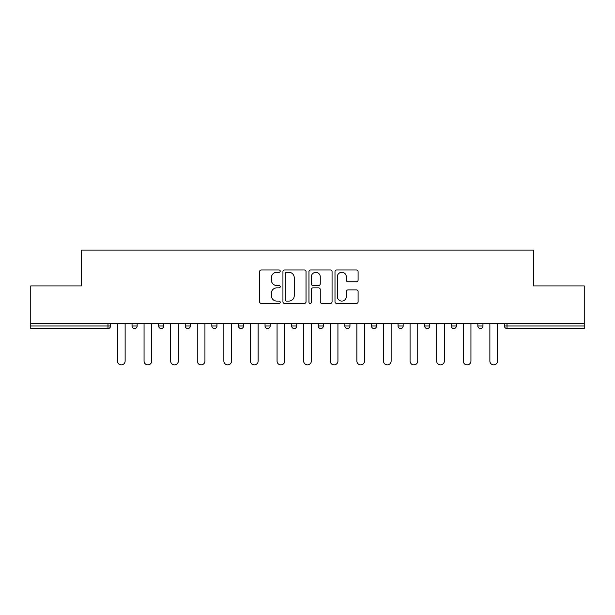 <?xml version="1.0" encoding="UTF-8"?>
<svg xmlns="http://www.w3.org/2000/svg" width="615" height="615" viewBox="0 0 615 615"><rect width="100%" height="100%" fill="white"/><g stroke="black" fill="none" stroke-linecap="round" stroke-linejoin="round"><path stroke-width="0.92" d="M280.217 271.13A1.169 1.169 0 0 0 279.049 269.962L261.26 269.962A1.676 1.676 0 0 0 259.591 271.63L259.591 301.757A1.676 1.676 0 0 0 261.26 303.433L279.049 303.433A1.169 1.169 0 0 0 280.217 302.265A1.169 1.169 0 0 0 279.049 301.089L276.742 301.089A5.358 5.358 0 0 1 271.392 295.738L271.392 293.224A5.358 5.358 0 0 1 276.742 287.866L279.049 287.866A1.169 1.169 0 0 0 280.217 286.698A1.169 1.169 0 0 0 279.049 285.521L276.742 285.521A5.358 5.358 0 0 1 271.392 280.171L271.392 277.657A5.358 5.358 0 0 1 276.742 272.299L279.049 272.299A1.169 1.169 0 0 0 280.217 271.13M356.416 281.762A1.676 1.676 0 0 0 358.091 280.086L358.091 271.63A1.676 1.676 0 0 0 356.416 269.962L336.666 269.962A1.676 1.676 0 0 0 334.99 271.63L334.99 301.757A1.676 1.676 0 0 0 336.666 303.433L356.416 303.433A1.676 1.676 0 0 0 358.091 301.757L358.091 291.548A1.676 1.676 0 0 0 356.416 289.88L347.959 289.88A1.676 1.676 0 0 0 346.291 291.548L346.291 296.615A4.474 4.474 0 0 1 341.809 301.089A4.474 4.474 0 0 1 337.335 296.615L337.335 276.781A4.474 4.474 0 0 1 341.809 272.299A4.474 4.474 0 0 1 346.291 276.781L346.291 280.086A1.676 1.676 0 0 0 347.959 281.762L356.416 281.762M30.75 323.275L30.75 285.929L81.564 285.929L81.564 250.121L533.436 250.121L533.436 285.929L584.25 285.929L584.25 323.275L30.75 323.275L30.75 326.004L107.994 326.004L107.994 323.275M306.032 271.63A1.676 1.676 0 0 0 304.364 269.962L284.614 269.962A1.676 1.676 0 0 0 282.938 271.63L282.938 301.757A1.676 1.676 0 0 0 284.614 303.433L304.364 303.433A1.676 1.676 0 0 0 306.032 301.757L306.032 271.63M310.637 269.962L330.386 269.962A1.676 1.676 0 0 1 332.062 271.63L332.062 301.757A1.676 1.676 0 0 1 330.386 303.433L321.937 303.433A1.676 1.676 0 0 1 320.261 301.757L320.261 289.542A1.676 1.676 0 0 0 318.585 287.866L312.981 287.866A1.676 1.676 0 0 0 311.305 289.542L311.305 302.265A1.169 1.169 0 0 1 310.137 303.433A1.169 1.169 0 0 1 308.968 302.265L308.968 271.63A1.676 1.676 0 0 1 310.637 269.962M107.994 328.556A2.56 2.56 0 0 0 110.554 326.004L107.994 326.004L107.994 328.556A2.56 2.56 0 0 0 110.554 326.004L110.554 323.275L110.554 326.004A2.56 2.56 0 0 1 107.994 328.556L30.75 328.556L30.75 326.004M584.25 323.275L584.25 328.556L507.006 328.556A2.56 2.56 0 0 1 504.446 326.004L504.446 323.275M132.041 323.275L132.041 326.004L132.041 323.275M134.593 328.556A2.56 2.56 0 0 1 132.041 326.004A2.56 2.56 0 0 0 134.593 328.556A2.56 2.56 0 0 0 137.153 326.004L137.153 323.275L137.153 326.004A2.56 2.56 0 0 1 134.593 328.556A2.56 2.56 0 0 1 132.041 326.004L137.153 326.004A2.56 2.56 0 0 1 134.593 328.556M158.639 323.275L158.639 326.004L158.639 323.275M163.751 323.275L163.751 326.004L163.751 323.275M185.238 323.275L185.238 326.004L185.238 323.275M190.358 323.275L190.358 326.004L190.358 323.275M211.837 326.004A2.56 2.56 0 0 0 214.397 328.556A2.56 2.56 0 0 0 216.957 326.004A2.56 2.56 0 0 1 214.397 328.556A2.56 2.56 0 0 0 216.957 326.004L216.957 323.275L216.957 326.004L211.837 326.004A2.56 2.56 0 0 0 214.397 328.556A2.56 2.56 0 0 1 211.837 326.004L211.837 323.275M238.443 323.275L238.443 326.004L238.443 323.275M243.555 323.275L243.555 326.004L243.555 323.275M265.042 326.004A2.56 2.56 0 0 0 267.602 328.556A2.56 2.56 0 0 0 270.154 326.004L270.154 323.275L270.154 326.004L265.042 326.004A2.56 2.56 0 0 0 267.602 328.556A2.56 2.56 0 0 1 265.042 326.004L265.042 323.275M291.641 323.275L291.641 326.004L291.641 323.275M296.761 323.275L296.761 326.004L296.761 323.275M318.239 323.275L318.239 326.004L318.239 323.275M323.359 323.275L323.359 326.004L323.359 323.275M344.846 323.275L344.846 326.004L344.846 323.275M349.958 323.275L349.958 326.004L349.958 323.275M371.445 323.275L371.445 326.004L371.445 323.275M376.557 323.275L376.557 326.004L376.557 323.275M398.043 323.275L398.043 326.004L398.043 323.275M403.163 323.275L403.163 326.004A2.56 2.56 0 0 1 400.603 328.556A2.56 2.56 0 0 1 398.043 326.004L403.163 326.004A2.56 2.56 0 0 1 400.603 328.556M424.642 323.275L424.642 326.004L424.642 323.275M429.762 323.275L429.762 326.004L429.762 323.275M451.249 323.275L451.249 326.004L451.249 323.275M456.361 323.275L456.361 326.004A2.56 2.56 0 0 1 453.801 328.556A2.56 2.56 0 0 1 451.249 326.004A2.56 2.56 0 0 0 453.801 328.556A2.56 2.56 0 0 1 451.249 326.004L456.361 326.004A2.56 2.56 0 0 1 453.801 328.556M482.96 323.275L482.96 326.004A2.56 2.56 0 0 1 480.407 328.556A2.56 2.56 0 0 1 477.847 326.004L477.847 323.275M161.199 328.556A2.56 2.56 0 0 1 158.639 326.004A2.56 2.56 0 0 0 161.199 328.556A2.56 2.56 0 0 0 163.751 326.004A2.56 2.56 0 0 1 161.199 328.556A2.56 2.56 0 0 1 158.639 326.004L163.751 326.004A2.56 2.56 0 0 1 161.199 328.556M187.798 328.556A2.56 2.56 0 0 1 185.238 326.004A2.56 2.56 0 0 0 187.798 328.556A2.56 2.56 0 0 0 190.358 326.004A2.56 2.56 0 0 1 187.798 328.556A2.56 2.56 0 0 1 185.238 326.004L190.358 326.004A2.56 2.56 0 0 1 187.798 328.556M240.995 328.556A2.56 2.56 0 0 1 238.443 326.004A2.56 2.56 0 0 0 240.995 328.556A2.56 2.56 0 0 0 243.555 326.004A2.56 2.56 0 0 1 240.995 328.556A2.56 2.56 0 0 1 238.443 326.004L243.555 326.004A2.56 2.56 0 0 1 240.995 328.556M294.201 328.556A2.56 2.56 0 0 1 291.641 326.004A2.56 2.56 0 0 0 294.201 328.556A2.56 2.56 0 0 0 296.761 326.004A2.56 2.56 0 0 1 294.201 328.556A2.56 2.56 0 0 1 291.641 326.004L296.761 326.004M320.799 328.556A2.56 2.56 0 0 1 318.239 326.004L323.359 326.004A2.56 2.56 0 0 1 320.799 328.556A2.56 2.56 0 0 0 323.359 326.004M347.398 328.556A2.56 2.56 0 0 1 344.846 326.004A2.56 2.56 0 0 0 347.398 328.556A2.56 2.56 0 0 0 349.958 326.004A2.56 2.56 0 0 1 347.398 328.556A2.56 2.56 0 0 1 344.846 326.004L349.958 326.004M374.005 328.556A2.56 2.56 0 0 1 371.445 326.004A2.56 2.56 0 0 0 374.005 328.556A2.56 2.56 0 0 0 376.557 326.004A2.56 2.56 0 0 1 374.005 328.556A2.56 2.56 0 0 1 371.445 326.004L376.557 326.004A2.56 2.56 0 0 1 374.005 328.556M427.202 328.556A2.56 2.56 0 0 1 424.642 326.004L429.762 326.004A2.56 2.56 0 0 1 427.202 328.556A2.56 2.56 0 0 0 429.762 326.004M286.452 272.299A1.169 1.169 0 0 0 285.283 273.475L285.283 299.92A1.169 1.169 0 0 0 286.452 301.089L288.881 301.089A5.358 5.358 0 0 0 294.239 295.738L294.239 277.657A5.358 5.358 0 0 0 288.881 272.299L286.452 272.299M320.261 276.865A4.474 4.474 0 0 0 315.787 272.384A4.474 4.474 0 0 0 311.305 276.865L311.305 283.853A1.676 1.676 0 0 0 312.981 285.521L318.585 285.521A1.676 1.676 0 0 0 320.261 283.853L320.261 276.865M117.457 361.043L117.457 323.275L117.457 361.043A3.836 3.836 0 0 0 121.293 364.88A3.836 3.836 0 0 0 125.129 361.043L125.129 323.275M144.056 361.043L144.056 323.275L144.056 361.043A3.836 3.836 0 0 0 147.892 364.88A3.836 3.836 0 0 0 151.736 361.043L151.736 323.275M170.663 361.043L170.663 323.275L170.663 361.043A3.836 3.836 0 0 0 174.499 364.88A3.836 3.836 0 0 0 178.335 361.043L178.335 323.275M197.261 361.043L197.261 323.275L197.261 361.043A3.836 3.836 0 0 0 201.097 364.88A3.836 3.836 0 0 0 204.933 361.043L204.933 323.275M223.86 361.043L223.86 323.275L223.86 361.043A3.836 3.836 0 0 0 227.696 364.88A3.836 3.836 0 0 0 231.532 361.043L231.532 323.275M250.459 361.043L250.459 323.275L250.459 361.043A3.836 3.836 0 0 0 254.295 364.88A3.836 3.836 0 0 0 258.139 361.043L258.139 323.275M277.065 361.043L277.065 323.275L277.065 361.043A3.836 3.836 0 0 0 280.901 364.88A3.836 3.836 0 0 0 284.737 361.043L284.737 323.275M303.664 361.043L303.664 323.275L303.664 361.043A3.836 3.836 0 0 0 307.5 364.88A3.836 3.836 0 0 0 311.336 361.043L311.336 323.275M330.263 361.043L330.263 323.275L330.263 361.043A3.836 3.836 0 0 0 334.099 364.88A3.836 3.836 0 0 0 337.935 361.043L337.935 323.275M356.861 361.043L356.861 323.275L356.861 361.043A3.836 3.836 0 0 0 360.705 364.88A3.836 3.836 0 0 0 364.541 361.043L364.541 323.275M383.468 361.043L383.468 323.275L383.468 361.043A3.836 3.836 0 0 0 387.304 364.88A3.836 3.836 0 0 0 391.14 361.043L391.14 323.275M410.067 361.043L410.067 323.275L410.067 361.043A3.836 3.836 0 0 0 413.903 364.88A3.836 3.836 0 0 0 417.739 361.043L417.739 323.275M436.665 361.043L436.665 323.275L436.665 361.043A3.836 3.836 0 0 0 440.501 364.88A3.836 3.836 0 0 0 444.338 361.043L444.338 323.275M463.264 361.043L463.264 323.275L463.264 361.043A3.836 3.836 0 0 0 467.108 364.88A3.836 3.836 0 0 0 470.944 361.043L470.944 323.275M489.871 361.043L489.871 323.275L489.871 361.043A3.836 3.836 0 0 0 493.707 364.88A3.836 3.836 0 0 0 497.543 361.043L497.543 323.275M507.006 323.275L507.006 326.004L584.25 326.004M504.446 326.004L507.006 326.004L507.006 328.556M267.602 328.556A2.56 2.56 0 0 0 270.154 326.004M480.407 328.556A2.56 2.56 0 0 0 482.96 326.004L477.847 326.004"/></g></svg>
